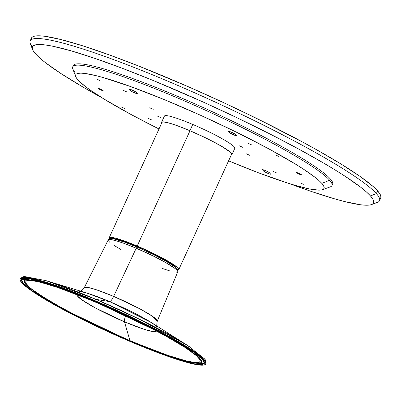<?xml version="1.0" encoding="UTF-8"?>
<svg xmlns="http://www.w3.org/2000/svg" width="401" height="401" viewBox="0 0 401 401"><rect width="100%" height="100%" fill="white"/><g stroke="black" fill="none" stroke-linecap="round" stroke-linejoin="round"><path stroke-width="0.6" d="M126.646 91.854L123.132 90.3L126.646 91.854M278.525 156.3L275.006 154.746L278.525 156.3M242.836 147.367L239.322 145.819L242.836 147.367M251.723 144.926L248.204 143.378L251.723 144.926M276.57 172.921L273.056 171.367L276.57 172.921M249.988 155.428L246.475 153.879L249.988 155.428M303.372 184.295L299.853 182.741L303.372 184.295M124.696 108.476L121.177 106.922L124.696 108.476M160.38 117.403L156.866 115.854L160.38 117.403M151.493 119.849L147.979 118.295L151.493 119.849M153.227 109.348L149.713 107.794L153.227 109.348M99.844 80.481L96.33 78.927L99.844 80.481M296.615 172.701L296.88 172.595L296.615 172.701A2.702 0.301 24.6 0 1 296.6 172.575A2.702 0.301 24.6 0 1 298.986 173.377A2.702 0.301 24.6 0 1 301.442 174.751A2.702 0.301 24.6 0 1 301.482 174.811A2.702 0.301 24.6 0 1 299.341 174.194A2.702 0.301 24.6 0 1 296.615 172.701L301.442 174.876L299.507 173.618L296.615 172.701M98.295 88.546L98.556 88.441L98.295 88.546A2.702 0.301 24.6 0 1 98.28 88.421A2.702 0.301 24.6 0 1 100.666 89.222A2.702 0.301 24.6 0 1 103.117 90.591A2.702 0.301 24.6 0 1 103.157 90.656A2.702 0.301 24.6 0 1 101.022 90.04A2.702 0.301 24.6 0 1 98.295 88.546L103.117 90.721L101.187 89.463L98.295 88.546M322.544 189.683L330.419 186.811A142.561 15.86 -155.4 0 0 329.652 180.244A142.561 15.86 -155.4 0 0 185.693 101.433A142.561 15.86 -155.4 0 0 72.802 68.867L75.774 76.706A136.561 15.193 24.6 0 1 183.909 107.904A136.561 15.193 24.6 0 1 321.808 183.392L329.652 180.244L330.274 178.886A142.561 15.86 -155.4 0 0 193.553 103.247A142.561 15.86 -155.4 0 0 73.348 65.523L72.726 66.877A142.561 15.86 24.6 0 1 192.931 104.601A142.561 15.86 24.6 0 1 329.652 180.244A142.561 15.86 24.6 0 1 331.973 185.568L332.594 184.214A142.561 15.86 -155.4 0 0 330.274 178.886L329.652 180.244L321.808 183.392A136.561 15.193 24.6 0 1 322.544 189.683A136.561 15.193 24.6 0 1 228.59 160.836L258.45 172.786L287.758 183.087L295.953 185.573L309.497 188.961L318.83 190.149L321.797 189.899L323.592 189.087L324.193 187.723L323.597 185.818L321.808 183.392L318.845 180.465L314.74 177.072L303.256 169.006L295.988 164.415L268.961 148.936L235.983 131.969L199.893 114.972L163.803 99.413L130.821 86.631L103.779 77.724L96.511 75.759L85.017 73.458L80.902 73.147L77.934 73.398L76.145 74.21L75.543 75.573L76.135 77.478L77.924 79.904A136.561 15.193 24.6 0 1 75.774 76.706M75.047 72.205A142.561 15.86 24.6 0 1 72.726 66.877M159.002 128.977A136.561 15.193 24.6 0 1 77.924 79.904L84.992 86.22L90.21 90.055L103.744 98.877L130.771 114.355L159.002 128.977M266.304 170.976L267.662 171.628M270.525 173.984A3.9 0.436 24.6 0 1 270.59 174.129A3.9 0.436 24.6 0 1 267.297 173.097A3.9 0.436 24.6 0 1 263.557 171.026L264.018 170.024L263.557 171.026L262.49 169.829A3.9 0.436 24.6 0 1 262.429 169.683A3.9 0.436 24.6 0 1 265.718 170.716A3.9 0.436 24.6 0 1 269.462 172.786L270.525 173.984L269.256 172.605L267.337 171.478L264.003 170.019L262.49 169.829L263.758 171.207L265.683 172.335L269.552 173.979L270.525 173.984M266.334 170.996A3.9 0.436 -155.4 0 0 267.302 171.463M133.017 90.461L134.375 91.107M137.242 93.468A3.9 0.436 24.6 0 1 137.302 93.613A3.9 0.436 24.6 0 1 134.014 92.581A3.9 0.436 24.6 0 1 130.275 90.511L130.731 89.508L130.275 90.511L129.207 89.308A3.9 0.436 24.6 0 1 129.142 89.162A3.9 0.436 24.6 0 1 132.435 90.195A3.9 0.436 24.6 0 1 136.175 92.265L137.242 93.468L135.974 92.085L134.054 90.962L130.18 89.318L129.207 89.308L130.475 90.691L132.395 91.814L136.27 93.458L137.242 93.468M133.052 90.476A3.9 0.436 -155.4 0 0 134.019 90.947M233.537 133.187L232.179 132.536M228.369 131.388A3.9 0.436 24.6 0 1 228.304 131.242A3.9 0.436 24.6 0 1 231.598 132.275A3.9 0.436 24.6 0 1 235.337 134.345L236.405 135.543A3.9 0.436 24.6 0 1 236.465 135.688A3.9 0.436 24.6 0 1 233.176 134.656A3.9 0.436 24.6 0 1 229.437 132.586L229.893 131.583L229.437 132.586L228.369 131.388L229.638 132.766L235.432 135.533L236.47 135.668L235.337 134.345L231.161 132.084L228.369 131.388M232.214 132.556A3.9 0.436 -155.4 0 0 233.181 133.022M44.125 280.073A100.556 11.188 24.6 0 1 46.18 280.69A100.556 11.188 24.6 0 1 96.024 299.392L109.598 301.587A46.341 5.153 -155.4 0 0 86.631 292.971L109.598 301.587A7.504 1.825 113 0 0 113.648 296.389L139.794 308.8L152.661 316.399L157.277 321.106L156.766 324.208L157.267 326.274M157.814 327.211L151.738 322.78L109.598 301.587L96.024 299.392L46.18 280.69L86.631 292.971L79.308 291.266M108.33 239.758L110.816 239.547L116.074 240.745L123.653 243.242L136.21 248.209L113.648 296.389L136.21 248.209A38.265 4.256 -155.4 0 0 108.215 239.908L84.275 287.682A40.145 4.466 24.6 0 1 113.648 296.389A40.145 4.466 24.6 0 1 157.277 321.106L177.798 271.768A38.265 4.256 -155.4 0 0 136.21 248.209L153.122 255.943L165.107 262.209L175.192 268.585L177.172 270.354L177.838 271.567L177.668 271.948M109.769 238.78L111.067 238.49L113.623 238.816L124.726 242.179L136.992 247.031L136.415 248.294L136.992 247.031A37.368 4.155 -155.4 0 0 109.648 238.946L109.408 239.467M20.17 279.006A102.044 11.353 24.6 0 1 94.852 301.091L61.358 287.843L47.278 283.046L35.719 279.723L27.128 278.003L21.839 277.958L20.501 278.565L20.05 279.582L20.496 281.006L21.829 282.82L27.113 287.542L35.694 293.567L47.243 300.665L61.323 308.564L94.806 325.527L131.057 341.878A102.044 11.353 24.6 0 1 20.17 279.006L20.351 278.61L30.09 278.048L50.3 283.567L95.027 300.695A1.799 0.436 -67 0 1 96.024 299.392A1.799 0.436 113 0 0 95.027 300.695A102.044 11.353 -155.4 0 0 20.351 278.61L24.025 276.439L46.18 280.69M94.852 301.091L95.027 300.695L94.852 301.091A102.044 11.353 24.6 0 1 205.733 363.963A102.044 11.353 24.6 0 1 131.057 341.878L164.55 355.121L178.63 359.923L190.184 363.246L198.776 364.965L204.064 365.01L205.407 364.404L205.853 363.386L205.412 361.963L204.074 360.148L198.791 355.426L190.209 349.401L178.661 342.304L164.585 334.404L131.097 317.437L94.852 301.091M95.117 301.392L160.731 332.554L192.956 351.597L202.104 358.905L204.37 363.336L194.771 363.892L174.861 358.454L130.791 341.577A1.499 0.366 113 0 0 130.921 341.261A1.499 0.366 -67 0 1 130.791 341.577L65.178 310.414L32.947 291.372L23.804 284.063L21.534 279.627L31.133 279.076L51.042 284.515L95.117 301.392L130.831 317.497L163.824 334.213L177.693 341.998L193.688 352.108L200.555 357.426L202.736 359.582L204.049 361.366L204.49 362.77L204.044 363.772L202.726 364.374L197.513 364.324L193.668 363.682L183.698 361.186L163.788 354.629L139.503 345.216L121.904 337.747L95.072 325.472L77.904 317.026L62.08 308.755L42.18 297.357L32.215 290.86L28.376 288.038L23.173 283.387L21.854 281.602L21.418 280.199L21.86 279.196L23.178 278.595L28.391 278.645L36.857 280.334L48.24 283.612L62.115 288.339L95.117 301.392M130.255 340.98L173.016 357.351L192.33 362.629L201.643 362.088L199.442 357.787L190.57 350.7L159.302 332.223L95.649 301.988L71.107 292.098L50.175 284.74L39.128 281.562L34.646 280.545L27.98 279.697L25.859 279.878L24.576 280.454L24.15 281.432L24.576 282.79L25.849 284.525L27.965 286.615L39.103 294.795L50.145 301.582L63.599 309.136L87.152 321.256L112.932 333.391L138.711 344.509L162.27 353.637L181.588 360.003L191.262 362.424L197.929 363.271L200.044 363.09L201.327 362.514L201.758 361.537L201.332 360.178L197.939 356.354L186.801 348.168L169.307 337.687L138.751 321.712L112.972 309.572L95.649 301.988L52.892 285.617L33.574 280.339L24.266 280.88L26.466 285.181L35.338 292.269L66.601 310.745L130.255 340.98M125.698 315.652A7.504 1.825 113 0 0 124.475 321.818A43.423 4.832 -155.4 0 1 77.518 294.805L81.288 299.477L95.162 307.838L124.475 321.818L129.949 340.629A95.794 10.657 24.6 0 1 37.012 292.991A95.794 10.657 24.6 0 1 48.471 284.52A95.794 10.657 24.6 0 1 95.959 302.339A95.794 10.657 24.6 0 1 183.067 346.143A95.794 10.657 24.6 0 1 129.949 340.629L124.475 321.818A43.423 4.832 -155.4 0 0 156.3 330.875L152.896 331.587L144.27 329.351L124.475 321.818A7.504 1.825 -67 0 1 125.658 315.752M129.949 340.629L95.919 325.281L79.558 317.236L57.609 305.572L45.524 298.499L32.371 289.617L29.489 287.236L26.155 283.482L25.739 282.149L26.16 281.191L27.418 280.62L29.499 280.444L32.386 280.665L40.451 282.279L57.639 287.487L79.599 295.627L95.959 302.339L121.523 313.697L146.345 325.732L168.295 337.396L185.478 347.692L196.415 355.732L199.748 359.481L200.164 360.82L199.743 361.777L198.485 362.344L196.405 362.519L193.518 362.303L185.457 360.689L168.265 355.481L154.044 350.344L129.949 340.629M189.287 346.539A100.556 11.188 24.6 0 0 187.462 345.376L138.836 318.93L96.024 299.392A100.556 11.188 24.6 0 1 187.462 345.376L205.132 359.331L205.913 363.572A102.044 11.353 -155.4 0 0 95.027 300.695L161.623 332.324L194.33 351.652L203.613 359.07L205.913 363.572L205.733 363.963M177.357 270.575L177.598 270.053A37.368 4.155 -155.4 0 0 136.992 247.031L153.503 254.585L165.207 260.705L175.052 266.931L176.986 268.655L177.478 269.322L177.473 270.214M120.891 249.497L114.029 245.387M109.658 242.174L108.33 240.675M177.167 272.179L173.723 271.913M169.924 270.966L162.35 268.469M80.37 291.071L82.26 290.098L84.275 287.682L88.145 287.487L96.09 289.662L113.648 296.389A7.504 1.825 -67 0 1 109.598 301.587A46.341 5.153 -155.4 0 1 151.738 322.78L187.462 345.376M178.786 269.612L231.557 154.355A38.265 4.256 -155.4 0 0 189.974 130.781L137.202 246.039A38.265 4.256 24.6 0 1 178.786 269.612A38.265 4.256 24.6 0 1 177.588 270.073M153.804 254.735L154.089 254.109L153.804 254.735M189.974 130.781A38.265 4.256 -155.4 0 0 161.969 122.495L109.202 237.758A38.265 4.256 24.6 0 1 137.202 246.039L189.974 130.781M109.638 238.966A38.265 4.256 24.6 0 1 109.202 237.758M109.824 239.186L109.157 237.973L109.824 237.362L113.272 237.623L117.067 238.575L130.671 243.357L147.418 250.575L160.425 256.971L172.966 264.154L178.164 268.184L178.666 268.865L178.666 269.783L177.327 270.079M176.375 268.289L175.753 267.161L173.909 265.517L166.896 260.941L156.39 255.262L143.999 249.342L131.608 244.084L121.102 240.289L114.079 238.53L111.769 238.725M32.366 46.897A192.084 21.368 24.6 0 1 30.185 40.837A192.084 21.368 24.6 0 1 192.144 91.669A192.084 21.368 24.6 0 1 376.359 193.583L370.474 195.944L366.404 191.929L360.765 187.267L344.99 176.189L335.01 169.879L323.757 163.137L297.883 148.616L268.359 133.182L236.324 117.433L203.011 101.964L153.433 80.591L122.5 68.36L94.661 58.3L70.982 50.797L52.376 46.14L45.208 44.942L39.559 44.511L35.483 44.852L33.022 45.97L32.195 47.844L33.012 50.456L35.468 53.789A187.583 20.867 24.6 0 0 102.205 97.929L82.185 86.596L60.952 73.548L45.178 62.471L39.534 57.809L35.468 53.789A187.583 20.867 24.6 0 1 32.516 49.398A187.583 20.867 24.6 0 1 181.051 92.25A187.583 20.867 24.6 0 1 370.474 195.944L376.359 193.583A192.084 21.368 -155.4 0 0 182.39 87.398A192.084 21.368 -155.4 0 0 30.286 43.519L32.516 49.398M31.198 39.213L32.045 37.293L34.566 36.155L38.742 35.799L44.526 36.24L60.691 39.478L82.446 45.729L108.952 54.767L139.192 66.235L188.976 87.017L223.257 102.481L256.876 118.541L303.266 142.405L317.046 149.994L341.281 164.179L360.319 176.59L373.431 186.756L377.597 190.871L376.359 193.583L377.597 190.871A192.084 21.368 -155.4 0 0 193.387 88.957A192.084 21.368 -155.4 0 0 31.423 38.125L30.185 40.837M371.481 204.585A187.583 20.867 24.6 0 1 289.206 183.543L311.281 191.437L334.955 198.941L344.945 201.638L360.735 204.796L366.384 205.227L370.459 204.881L372.92 203.768L373.747 201.893L372.93 199.277L370.474 195.944A187.583 20.867 24.6 0 1 371.481 204.585L377.386 202.435A192.084 21.368 -155.4 0 0 376.359 193.583A192.084 21.368 24.6 0 1 379.481 200.761L380.724 198.049A192.084 21.368 -155.4 0 0 377.597 190.871L380.113 194.285L380.95 196.961L380.714 198.074M379.481 200.761A192.084 21.368 24.6 0 1 373.471 203.066M161.558 122.31A38.717 4.306 24.6 0 0 161.698 123.092L161.683 122.145L163.037 121.844L169.523 123.137L177.187 125.663L189.894 130.691L192.751 124.45A38.717 4.306 -155.4 0 0 164.415 116.074L161.558 122.31A38.717 4.306 24.6 0 1 189.894 130.691A38.717 4.306 24.6 0 1 231.963 154.545A38.717 4.306 24.6 0 1 231.282 154.951L232.009 154.325L230.495 152.27L221.693 146.325L207.001 138.52L189.894 130.691L192.751 124.45A38.717 4.306 -155.4 0 1 234.821 148.305L231.963 154.545"/></g></svg>
